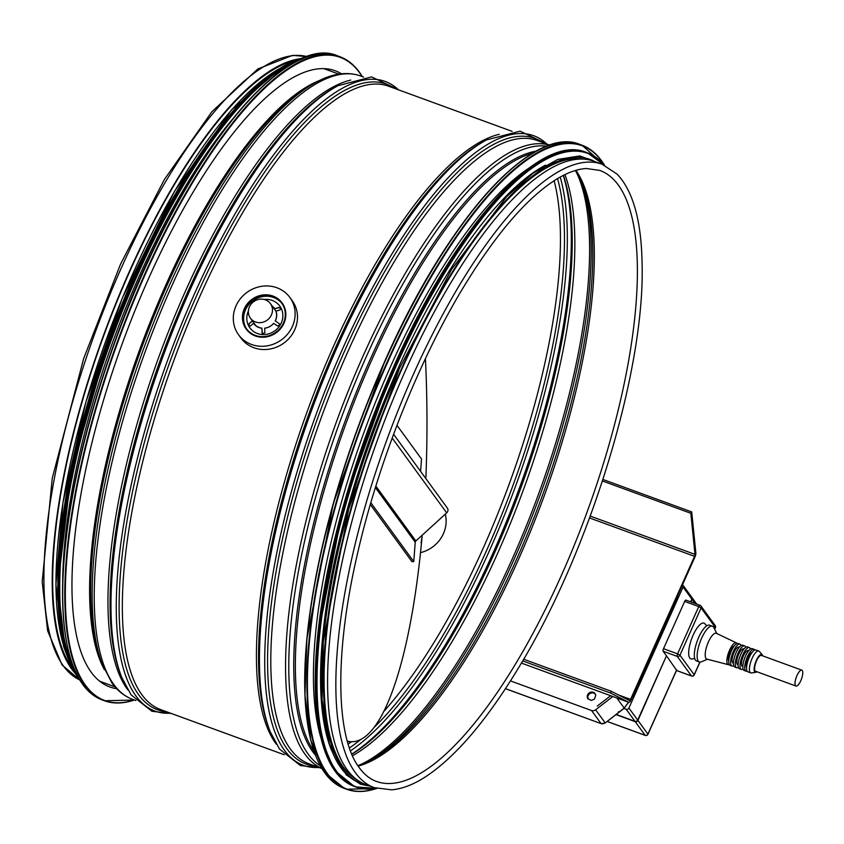 <?xml version="1.0" encoding="UTF-8"?>
<svg xmlns="http://www.w3.org/2000/svg" width="844" height="844" viewBox="0 0 844 844"><rect width="100%" height="100%" fill="white"/><g stroke="black" fill="none" stroke-linecap="round" stroke-linejoin="round"><path stroke-width="1.27" d="M294.387 60.747A330.816 107.135 110.1 0 0 103.981 335.089A330.816 107.135 110.1 0 0 72.141 668.089A330.816 107.135 110.1 0 0 72.331 668.342M602.046 164.221L593.775 161.204A331.871 107.483 110.1 0 0 391.637 402.957A331.871 107.483 110.1 0 0 347.106 769.686A331.871 107.483 110.1 0 0 365.937 784.614L374.208 787.631L391.648 789.836C402.525 788.866 414.13 784.329 426.442 776.206C456.593 755.929 487.705 719.13 519.777 665.821C590.452 549.803 645.249 369.788 642.084 263.412C641.377 220.769 633.063 191.008 617.122 174.128L602.046 164.221A331.871 107.483 110.1 0 0 399.908 405.975A331.871 107.483 110.1 0 0 355.377 772.703A331.871 107.483 110.1 0 0 374.208 787.631M299.578 58.816A331.871 107.483 110.1 0 0 105.996 328.654A331.871 107.483 110.1 0 0 71.719 669.028A331.871 107.483 110.1 0 0 75.053 673.164M116.694 688.715A328.063 106.249 -69.9 0 1 109.899 686.984A328.063 106.249 -69.9 0 1 122.718 342.379A328.063 106.249 -69.9 0 1 335.121 70.727A328.063 106.249 -69.9 0 1 341.44 73.787M62.699 582.951A330.816 107.135 -69.9 0 1 231.984 119.785M67.488 491.345A330.816 107.135 -69.9 0 1 176.565 192.907M528.882 168.167A330.816 107.135 110.1 0 0 390.962 365.663A330.816 107.135 110.1 0 0 320.815 737.445M545.477 165.16A330.816 107.135 110.1 0 0 398.104 368.269A330.816 107.135 110.1 0 0 331.565 750.443M583.004 159.073A330.816 107.135 110.1 0 0 401.67 369.577A330.816 107.135 110.1 0 0 356.326 779.297M422.084 536.478L421.082 542.882M420.523 552.641A31.724 29.329 -36.1 0 0 445.284 514.144M425.429 358.637A319.338 75.253 -90 0 1 425.84 478.559M422.2 535.202A319.338 75.253 -90 0 1 351.948 741.728A319.338 75.253 -90 0 1 347.338 741.137M351.948 741.728L350.091 741.728A319.338 75.253 -90 0 1 347.454 741.538M272.443 310.898A12.375 11.436 143.9 0 1 263.518 322.028A12.375 11.436 143.9 0 1 250.425 318.188A12.375 11.436 143.9 0 1 252.947 302.236A12.375 11.436 143.9 0 1 269.289 302.31A12.375 11.436 143.9 0 1 270.418 303.618A12.375 11.436 143.9 0 1 272.443 310.898M282.023 302.848L282.16 303.038A22.208 20.53 143.9 0 1 276.304 332.705A22.208 20.53 143.9 0 1 246.269 329.192L246.131 328.991A22.208 20.53 143.9 0 1 242.492 315.93A22.208 20.53 143.9 0 1 258.528 295.959A22.208 20.53 143.9 0 1 282.023 302.848A22.208 20.53 143.9 0 1 285.652 315.909A22.208 20.53 143.9 0 1 269.626 335.88A22.208 20.53 143.9 0 1 246.131 328.991M238.578 334.794L240.951 338.054A31.724 29.329 -36.1 0 0 264.309 349.553A31.724 29.329 -36.1 0 0 293.322 332.536A31.724 29.329 -36.1 0 0 292.224 300.696L289.851 297.436A31.724 29.329 -36.1 0 0 246.944 292.414A31.724 29.329 -36.1 0 0 238.578 334.794A31.724 29.329 -36.1 0 0 261.935 346.293A31.724 29.329 -36.1 0 0 290.948 329.276A31.724 29.329 -36.1 0 0 289.851 297.436M273.583 323.357A12.692 11.732 143.9 0 1 264.773 328.137L264.678 328.211A12.892 11.921 143.9 0 0 273.656 323.336L273.583 323.357M262.104 332.958L261.893 328.137L262.4 333.897M261.999 332.81L262.347 333.823L264.868 332.81L264.678 328.211M273.656 323.336L277.465 325.963L279.87 324.951L279.09 323.526L275.281 320.899A12.892 11.921 143.9 0 0 276.684 316.025A12.892 11.921 143.9 0 0 276.02 311.151L280.124 309.875L280.862 308.007M252.472 321.005L249.286 323.695L248.832 325.942M261.893 328.137A12.692 11.732 143.9 0 1 253.812 323.368L253.548 323.347A12.892 11.921 143.9 0 0 261.798 328.211M279.87 324.951L279.09 323.526L275.281 320.899M252.187 320.614A12.892 11.921 143.9 0 0 252.293 320.91L249.17 323.547L248.78 325.868L250.425 325.984L253.548 323.347M264.14 299.472A18.505 17.112 143.9 0 1 282.814 316.954A18.505 17.112 143.9 0 1 263.497 334.572A18.505 17.112 143.9 0 1 246.849 316.975A18.505 17.112 143.9 0 1 248.4 310.94M276.02 311.151L275.925 311.362A12.692 11.732 143.9 0 1 276.568 316.141A12.692 11.732 143.9 0 1 275.207 320.91M267.411 300.759L266.25 299.588L265.332 299.831M272.707 306.752A12.692 11.732 143.9 0 1 274.669 308.925L274.764 308.714A12.892 11.921 143.9 0 0 272.19 306.045M281.073 308.324L278.984 307.585L274.669 308.925M246.859 329.266A21.786 20.14 143.9 0 1 243.663 316.975A21.786 20.14 143.9 0 1 259.055 297.499A21.786 20.14 143.9 0 1 282.054 303.618M267.274 300.749L267.168 299.884L265.1 299.747M281.084 308.851L278.868 307.438L274.764 308.714M242.903 315.93A21.786 20.14 143.9 0 1 258.633 296.339A21.786 20.14 143.9 0 1 281.685 303.091A21.786 20.14 143.9 0 1 285.24 315.909A21.786 20.14 143.9 0 1 269.521 335.501A21.786 20.14 143.9 0 1 246.469 328.749A21.786 20.14 143.9 0 1 242.903 315.93M447.077 507.74A3.809 3.524 143.9 0 1 446.687 512.867L415.86 540.983A1.899 1.762 -36.1 0 0 415.227 542.259L413.76 561.629L370.832 502.707M370.305 504.522L411.914 561.629L413.76 561.629M396.975 425.323L421.525 459.02L420.586 471.342M694.992 554.381A1.899 0.612 -69.9 0 1 694.559 556.333L630.573 699.37A1.899 0.612 -69.9 0 1 629.497 700.562A1.899 0.612 -69.9 0 1 629.476 700.552L611.225 691.257L610.55 693.029L628.801 702.335A3.809 1.234 110.1 0 0 628.843 702.356A3.809 1.234 110.1 0 0 631.006 699.95L694.981 556.913A3.809 1.234 110.1 0 0 695.857 553.01L691.7 511.918L690.835 513.289L694.992 554.381L590.251 516.095M602.954 479.476L691.7 511.918M602.468 480.985L690.835 513.289M522.679 660.915L610.55 693.029M523.66 659.248L611.225 691.257M694.739 658.584L691.974 658.985A19.032 6.161 -69.9 0 1 691.626 638.887A19.032 6.161 -69.9 0 1 704.846 623.758L706.713 625.847M716.883 633.549L713.781 627.567A19.032 6.161 110.1 0 0 712.41 626.216A19.032 6.161 110.1 0 0 700.087 641.978A19.032 6.161 110.1 0 0 699.338 661.97A19.032 6.161 110.1 0 0 701.259 661.833L707.483 659.259M699.338 661.97L696.522 660.947A19.032 6.161 -69.9 0 1 697.26 640.955A19.032 6.161 -69.9 0 1 709.582 625.193L712.41 626.216M633.295 695.962L677.162 597.657M605.169 722.96L605.095 722.844A4.231 3.914 143.9 0 1 601.065 723.572A2.11 0.686 110.1 0 0 601.192 723.667A2.11 0.686 110.1 0 0 601.244 723.677M736.97 643.529A11.637 3.766 110.1 0 0 736.284 642.833L716.356 633.306A13.747 4.452 110.1 0 0 707.325 644.626A13.747 4.452 110.1 0 0 706.924 659.111L728.298 664.671A11.637 3.766 110.1 0 0 729.269 664.587M633.095 695.994L632.272 697.112M624.222 708.253L605.19 722.981L601.371 723.656M624.032 708.2L605.19 722.981M624.17 708.095L628.643 702.282M736.284 642.833A11.637 3.766 110.1 0 0 728.646 652.423A11.637 3.766 110.1 0 0 728.298 664.671M728.741 661.19A8.461 2.743 -69.9 0 1 729.606 652.771A8.461 2.743 -69.9 0 1 734.364 645.776M741.011 645.586A11.637 3.766 110.1 0 0 739.935 644.162A11.637 3.766 110.1 0 0 733.331 651.505A11.637 3.766 110.1 0 0 731.948 666.011A11.637 3.766 110.1 0 0 733.689 665.621M739.935 644.162L738.057 643.476A11.637 3.766 110.1 0 0 731.453 650.819A11.637 3.766 110.1 0 0 730.071 665.325L731.948 666.011M739.239 647.285L738.848 647.137A8.461 2.743 110.1 0 0 733.362 654.142A8.461 2.743 110.1 0 0 733.035 663.036L733.425 663.173M745.706 647.295A11.637 3.766 110.1 0 0 744.63 645.882A11.637 3.766 110.1 0 0 738.025 653.224A11.637 3.766 110.1 0 0 736.643 667.731A11.637 3.766 110.1 0 0 738.384 667.34M744.63 645.882L742.752 645.196A11.637 3.766 110.1 0 0 736.147 652.539A11.637 3.766 110.1 0 0 734.765 667.045L736.643 667.731M743.933 649.004L743.543 648.857A8.461 2.743 110.1 0 0 738.067 655.862A8.461 2.743 110.1 0 0 737.73 664.745L738.12 664.893M750.411 649.015A11.637 3.766 110.1 0 0 749.335 647.601A11.637 3.766 110.1 0 0 742.731 654.944A11.637 3.766 110.1 0 0 741.349 669.45A11.637 3.766 110.1 0 0 743.089 669.06M749.335 647.601L747.446 646.905A11.637 3.766 110.1 0 0 740.853 654.248A11.637 3.766 110.1 0 0 739.46 668.764L741.349 669.45M748.628 650.724L748.238 650.576A8.461 2.743 110.1 0 0 742.762 657.581A8.461 2.743 110.1 0 0 742.435 666.465L742.826 666.612M754.821 650.049A11.637 3.766 110.1 0 0 754.03 649.31A11.637 3.766 110.1 0 0 747.425 656.653A11.637 3.766 110.1 0 0 746.043 671.159A11.637 3.766 110.1 0 0 747.13 671.117M754.03 649.31L752.152 648.625A11.637 3.766 110.1 0 0 745.547 655.967A11.637 3.766 110.1 0 0 744.165 670.474L746.043 671.159M752.226 652.306A8.461 2.743 110.1 0 0 747.457 659.301A8.461 2.743 110.1 0 0 746.592 667.709M762.723 655.872A9.516 3.081 110.1 0 0 762.206 654.701L759.273 651.41A11.637 3.766 110.1 0 0 758.724 651.03A11.637 3.766 110.1 0 0 752.12 658.373A11.637 3.766 110.1 0 0 750.738 672.879A11.637 3.766 110.1 0 0 751.403 672.942L755.77 672.32A9.516 3.081 110.1 0 0 756.91 671.761M758.724 651.03L755.907 649.996A11.637 3.766 110.1 0 0 749.303 657.339A11.637 3.766 110.1 0 0 747.921 671.845L750.738 672.879M762.206 654.701A9.516 3.081 110.1 0 0 756.361 660.398A9.516 3.081 110.1 0 0 755.77 672.32M800.798 680.697A8.461 2.743 110.1 0 0 801.8 670.147A8.461 2.743 110.1 0 0 796.325 677.152A8.461 2.743 110.1 0 0 795.997 686.045A8.461 2.743 110.1 0 0 800.798 680.697M795.997 686.045L755.591 671.275A8.461 2.743 -69.9 0 1 755.918 662.392A8.461 2.743 -69.9 0 1 761.394 655.387L801.8 670.147M618.494 711.661L618.525 712.368M595.305 693.958L592.963 692.692L589.692 693.462L587.772 696.237L588.194 699.138M510.472 680.908L591.581 710.542L601.065 723.572L591.581 710.542A4.231 3.914 -36.1 0 0 595.632 709.793L605.137 722.833M616.827 697.967L624.201 708.074L628.506 702.229M605.085 722.77L595.632 709.793L612.828 696.5M597.299 706.048L597.299 706.038A4.231 3.914 -36.1 0 0 597.299 706.038L610.655 695.709L597.299 706.038M593.29 692.249L590.8 692.112L588.542 693.367L587.181 696.405L587.846 698.716L591.38 700.446L594.482 699.075L595.78 695.213L594.661 693.103L593.29 692.249L593.765 692.903M592.488 692.048L592.963 692.692M591.644 691.996L592.119 692.65M590.8 692.112L591.275 692.766M589.977 692.396L590.452 693.04M589.217 692.818L589.692 693.462M588.542 693.367L589.017 694.021M587.983 694.032L588.458 694.686M587.561 694.781L588.036 695.424M587.297 695.583L587.772 696.237M587.181 696.405L587.656 697.06M587.245 697.228L587.719 697.882M587.466 698.009L587.941 698.663M594.661 693.103L595.136 693.757M594.028 692.607L594.503 693.262M677.605 595.78L677.025 597.067M505.482 688.641L601.202 723.667L505.45 688.683M615.993 714.615L635.216 721.641A2.11 1.952 -36.1 0 0 637.937 720.438L666.465 655.82L637.695 720.111A2.11 1.952 143.9 0 1 634.973 721.314L616.204 714.457M623.959 708.454L626.195 709.266A2.11 1.952 -36.1 0 0 628.917 708.063L683.06 587.034A2.11 1.952 -36.1 0 0 682.543 584.734M690.941 601.951L692.08 599.409A2.11 1.952 -36.1 0 0 691.785 597.32M682.891 585.092L691.669 597.151A2.11 1.952 143.9 0 1 691.837 599.082L690.614 601.835M666.465 655.82L663.141 651.251A2.11 0.686 -69.9 0 1 663.511 648.709L684.663 601.434A2.11 0.686 -69.9 0 1 685.866 600.095A2.11 0.686 -69.9 0 1 685.982 600.189L699.803 605.243M676.593 670.273L666.697 656.136M532.617 153.207A326.333 105.69 110.1 0 0 345.829 423.92A326.333 105.69 110.1 0 0 314.031 751.297M536.309 151.097A326.944 105.89 110.1 0 0 346.188 418.255A326.944 105.89 110.1 0 0 312.976 752.088A326.944 105.89 110.1 0 0 315.498 755.285M546.828 146.191A330.626 107.082 110.1 0 0 348.414 399.317A330.626 107.082 110.1 0 0 308.229 754.188A330.626 107.082 110.1 0 0 320.372 765.814M549.687 145.157A331.871 107.483 110.1 0 0 348.361 390.698A331.871 107.483 110.1 0 0 305.074 754.325A331.871 107.483 110.1 0 0 321.891 768.441M549.782 145.126L537.006 140.452A331.871 107.483 110.1 0 0 334.868 382.205A331.871 107.483 110.1 0 0 290.325 748.934A331.871 107.483 110.1 0 0 309.157 763.862L321.944 768.536M543.072 142.678A333.106 107.884 110.1 0 0 337.326 367.794A333.106 107.884 110.1 0 0 287.171 749.071A333.106 107.884 110.1 0 0 315.234 766.088M546.849 144.05A335.226 108.57 110.1 0 0 338.518 358.151A335.226 108.57 110.1 0 0 284.449 750.274A335.226 108.57 110.1 0 0 319.011 767.46M270.196 731.632L269.225 729.163A333.106 107.884 110.1 0 1 310.022 410.838A333.106 107.884 110.1 0 1 484.097 141.233L486.439 139.967A335.226 108.57 110.1 0 0 311.257 411.292A335.226 108.57 110.1 0 0 270.196 731.632L279.564 749.113L300.369 765.54L319.654 767.702M499.173 134.323A331.871 107.483 110.1 0 0 308.018 409.256A331.871 107.483 110.1 0 0 275.935 743.669A331.871 107.483 110.1 0 0 276.294 744.155M512.118 131.358L388.535 86.194A331.871 107.483 110.1 0 0 186.397 327.947A331.871 107.483 110.1 0 0 141.866 694.675A331.871 107.483 110.1 0 0 160.698 709.604L284.27 754.768M394.612 88.409A333.106 107.884 110.1 0 0 188.866 313.535A333.106 107.884 110.1 0 0 138.711 694.812A333.106 107.884 110.1 0 0 166.774 711.819M398.389 89.791A335.226 108.57 110.1 0 0 190.058 303.893A335.226 108.57 110.1 0 0 135.989 696.015A335.226 108.57 110.1 0 0 170.551 713.201M121.736 677.373L120.766 674.905A333.106 107.884 110.1 0 1 161.563 356.579A333.106 107.884 110.1 0 1 335.638 86.964L337.98 85.708A335.226 108.57 110.1 0 0 162.797 357.033A335.226 108.57 110.1 0 0 121.736 677.373L131.105 694.855L151.899 711.281L171.195 713.444M350.714 80.064A331.871 107.483 110.1 0 0 159.548 354.997A331.871 107.483 110.1 0 0 127.476 689.411A331.871 107.483 110.1 0 0 127.834 689.896M313.915 83.472A330.574 107.061 110.1 0 0 143.237 349.88A330.574 107.061 110.1 0 0 101.913 663.563L100.32 659.248A326.807 105.848 110.1 0 1 141.18 349.131A326.807 105.848 110.1 0 1 309.917 85.75L313.915 83.472C331.006 73.65 346.515 71.128 360.43 75.918A331.871 107.483 110.1 0 0 158.292 317.671A331.871 107.483 110.1 0 0 113.75 684.4A331.871 107.483 110.1 0 0 132.582 699.328L135.81 700.509M319.749 80.402A326.164 105.637 110.1 0 0 140.02 348.709A326.164 105.637 110.1 0 0 104.382 669.672M376.466 781.438A325.278 105.342 110.1 0 0 587.065 512.097A325.278 105.342 110.1 0 0 599.778 170.425L586.496 168.515C577.686 168.916 567.822 172.398 556.913 178.97C527.015 197.538 495.417 234.358 462.143 289.429C417.685 363.31 377.901 463.831 357.402 554.086C333.76 655.588 336.228 738.089 359.354 767.808C364.323 774.57 370.02 779.117 376.466 781.438M358.172 766.12A325.278 105.342 110.1 0 0 544.032 496.367A325.278 105.342 110.1 0 0 575.924 170.34M357.867 765.656L371.856 759.758A326.206 105.648 110.1 0 0 542.323 495.744A326.206 105.648 110.1 0 0 582.276 184.013L575.386 170.488M369.841 760.813A329.888 106.84 110.1 0 0 540.171 494.953A329.888 106.84 110.1 0 0 581.41 181.914M358.848 765.35A330.816 107.135 110.1 0 0 538.461 494.331A330.816 107.135 110.1 0 0 575.946 171.364M352.507 755.76A330.816 107.135 110.1 0 0 523.713 488.94A330.816 107.135 110.1 0 0 564.91 174.602M351.842 754.23A332.357 107.642 110.1 0 0 520.864 487.895A332.357 107.642 110.1 0 0 563.412 175.341M351.779 754.072A334.477 108.327 110.1 0 0 519.619 487.442A334.477 108.327 110.1 0 0 563.264 175.415M350.492 750.843A334.477 108.327 110.1 0 0 515.642 485.986A334.477 108.327 110.1 0 0 560.205 177.05M349.448 747.953A332.357 107.642 110.1 0 0 360.536 739.639M374.419 727.127A332.357 107.642 110.1 0 0 522.636 457.838A332.357 107.642 110.1 0 0 557.536 178.59M348.203 744.113A330.816 107.135 110.1 0 0 351.484 741.728M383.988 711.26A330.816 107.135 110.1 0 0 554.107 180.721M307.469 56.685A331.871 107.483 110.1 0 0 106.386 303.239A331.871 107.483 110.1 0 0 63.448 666.011A331.871 107.483 110.1 0 0 79.705 679.884L62.066 664.977L47.633 630.806L42.2 581.706L52.233 478.39L83.651 358.584L120.586 264.024L164.485 179.35L211.865 111.767L257.821 68.965L292.646 55.335L307.49 56.675M134.27 699.95A342.442 110.912 -69.9 0 1 116.282 346.462A342.442 110.912 -69.9 0 1 359.491 72.626A342.442 110.912 -69.9 0 1 362.118 76.54M134.418 700.003A342.864 111.049 -69.9 0 1 104.434 700.752A342.864 111.049 -69.9 0 1 117.833 340.596A342.864 111.049 -69.9 0 1 339.826 56.685A342.864 111.049 -69.9 0 1 359.28 72.109M134.534 700.045L104.434 700.752L102.346 699.992A342.864 111.049 -69.9 0 1 115.755 339.837A342.864 111.049 -69.9 0 1 337.748 55.915L339.826 56.685C347.369 59.449 353.91 64.64 359.46 72.236L362.382 76.635M74.757 669.914A342.464 110.912 -69.9 0 1 115.501 339.742A342.464 110.912 -69.9 0 1 297.257 61.116M73.66 667.562A337.157 109.192 -69.9 0 1 111.872 338.412A337.157 109.192 -69.9 0 1 294.904 62.203M76.287 673.565A337.579 109.33 -69.9 0 1 111.366 338.233A337.579 109.33 -69.9 0 1 300.791 59.312M79.104 678.861A337.579 109.33 -69.9 0 1 110.205 337.811A337.579 109.33 -69.9 0 1 306.351 57.075M70.664 664.671A337.199 109.203 -69.9 0 1 109.942 337.716A337.199 109.203 -69.9 0 1 290.758 62.477M57.898 580.05A332.293 107.621 -69.9 0 1 226.466 118.888M65.885 652.338A332.293 107.621 -69.9 0 1 107.336 336.756A332.293 107.621 -69.9 0 1 279.142 68.828M536.837 150.949A342.442 110.912 110.1 0 0 384.969 360.842A342.442 110.912 110.1 0 0 315.804 755.739M385.254 360.852A342.864 111.049 110.1 0 0 344.5 788.486L324.18 771.965L310.803 740.346L304.958 695.224L306.878 638.771L333.327 503.425L384.959 360.81C447.12 219.725 532.617 124.311 579.891 144.419A342.864 111.049 110.1 0 0 385.254 360.852M604.473 165.213A342.864 111.049 110.1 0 0 581.97 145.179A342.864 111.049 110.1 0 0 387.343 361.612A342.864 111.049 110.1 0 0 346.578 789.245A342.864 111.049 110.1 0 0 376.698 788.454M604.262 165.118A337.579 109.33 110.1 0 0 587.318 152.764L604.367 165.16A342.464 110.912 110.1 0 0 387.807 361.876A342.464 110.912 110.1 0 0 376.561 788.423L355.556 786.903A337.579 109.33 110.1 0 0 376.466 788.38M543.768 158.778A337.157 109.192 110.1 0 0 394.243 365.431A337.157 109.192 110.1 0 0 326.143 754.219M394.517 365.431A337.579 109.33 110.1 0 0 354.396 786.471L334.382 770.203L321.216 739.08L315.456 694.644L317.355 639.056L343.392 505.799L394.232 365.389C455.433 226.477 539.611 132.54 586.158 152.342A337.579 109.33 110.1 0 0 394.517 365.431M586.158 152.342L587.318 152.764A337.579 109.33 110.1 0 0 395.678 365.863A337.579 109.33 110.1 0 0 355.556 786.903L354.396 786.471M603.966 164.991A337.199 109.203 110.1 0 0 396.142 366.117A337.199 109.203 110.1 0 0 376.16 788.296M399.465 368.438A332.293 107.621 110.1 0 0 360.905 783.211M594.925 161.626A332.293 107.621 110.1 0 0 401.343 369.123A332.293 107.621 110.1 0 0 367.087 785.036M415.227 542.259L375.39 487.579M415.86 540.983L375.854 486.07M446.687 512.867L392.186 438.057M589.566 517.963L694.559 556.333M618.409 694.918L630.573 699.37M628.801 702.335L521.402 663.089L628.843 702.356M634.973 721.314L626.195 709.266M663.511 648.709L677.605 653.868A2.11 0.686 110.1 0 0 677.236 656.41A2.11 1.952 -36.1 0 0 679.958 655.197L677.605 653.868L698.758 606.583L701.111 607.923A2.11 1.952 -36.1 0 0 700.077 605.348A2.11 0.686 -69.9 0 0 699.95 605.254A2.11 0.686 -69.9 0 0 698.758 606.583L684.663 601.434M699.855 662.086L694.201 674.746L679.958 655.197L701.111 607.923L715.343 627.461L714.594 629.139M691.785 676.033A2.11 0.686 -69.9 0 1 691.595 676.044A2.11 0.686 -69.9 0 1 691.468 675.949A2.11 1.952 143.9 0 0 694.201 674.746L694.063 675M714.668 629.276L715.395 627.641A2.11 2.11 0 0 0 715.174 625.531A2.11 1.952 143.9 0 1 715.343 627.461L715.227 627.725M692.08 599.409L695.023 603.449M635.216 721.641L645.175 735.324L607.184 721.441M647.77 734.375L647.907 734.122A2.11 1.952 143.9 0 1 645.175 735.324A2.11 0.686 110.1 0 0 645.301 735.419A2.11 0.686 110.1 0 0 645.491 735.409M676.666 669.819L647.907 734.122L637.937 720.438M637.695 720.111L628.917 708.063M691.837 599.082L683.06 587.034M663.141 651.251L677.236 656.41L691.468 675.949L676.498 670.474M486.439 139.967L520.073 131.168L547.503 144.292M337.98 85.708L371.613 76.899L399.033 90.034M360.43 75.918L363.648 77.099M101.913 663.563L112.03 683.102C117.706 690.93 124.553 696.342 132.582 699.328M99.814 681.277L114.963 686.816M323.737 68.586L338.887 74.124M102.346 699.992C75.971 689.137 62.709 653.045 62.561 591.697C63.722 518.511 81.467 434.238 115.797 338.866C177.356 166.743 283.173 31.196 337.748 55.915M79.294 679.198L65.368 650.64L57.835 585.789L71.445 471.057L109.098 340.016L153.492 236.056L204.691 148.09L241.838 101.143L277.317 70.02L306.72 56.949M67.699 657.729L63.553 646.23L55.894 584.533L62.962 502.676L85.898 401.976L122.253 298.217L174.529 191.282L231.583 109.815L284.017 65.874M344.5 788.486L346.578 789.245L376.835 788.486M579.891 144.419L581.97 145.179L604.61 165.266M598.565 162.955L579.817 155.929L557.715 159.432L533.07 173.178L506.622 196.652L451.529 269.426L399.434 368.343L348.72 508.921L323.294 641.841L322.049 699.265L329.36 743.954L346.304 774.919L360.399 784.171L370.716 786.365M250.425 318.188L255.774 325.541M270.418 303.618L275.977 311.246M393.589 434.28L447.341 508.067M632.008 697.703L677.321 597.573M677.331 597.51L677.743 595.453M699.982 662.097L694.253 674.915A2.11 2.11 0 0 1 691.595 676.044L676.487 670.516M715.174 625.531L700.942 605.992A2.11 2.11 0 0 0 699.95 605.254L685.866 600.095M696.711 604.061L691.911 597.478M607.142 721.472L645.301 735.419A2.11 2.11 0 0 0 647.949 734.291L676.751 669.925"/></g></svg>
